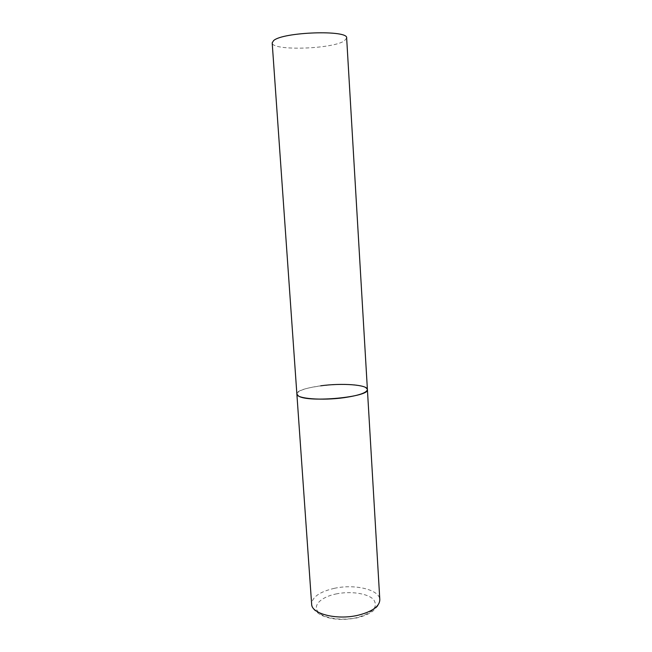 <?xml version="1.0" encoding="UTF-8"?>
<svg xmlns="http://www.w3.org/2000/svg" width="652" height="652" viewBox="0 0 652 652"><rect width="100%" height="100%" fill="white"/><g stroke="black" fill="none" stroke-linecap="round" stroke-linejoin="round"><path stroke-width="0.49" stroke-dasharray="3.26 2.44" d="M367.402 389.505L364.933 387.141C352.496 380.809 295.193 386.506 296.872 394.069C297.736 390.67 305.715 387.916 320.825 385.797M346.652 38.052L344.354 40.889C332.137 49.242 271.582 51.06 272.186 42.869M334.272 588.348C354.672 583.752 379.708 589.612 379.814 599.726C379.562 602.815 378.763 605.032 377.418 606.401L372.903 611.095C369.317 613.834 363.971 616.107 356.856 617.917C342.039 620.622 329.814 619.539 320.189 614.649C313.384 609.653 313.18 609.457 311.64 604.135C312.194 596.996 319.741 591.731 334.272 588.348M335.951 593.972C350.336 590.891 367.606 593.312 373.498 599.481C378.657 606.906 373.025 612.978 356.62 617.688C341.249 621.185 322.699 618.12 317.809 611.552C312.675 605.032 321.501 596.963 335.951 593.972"/><path stroke-width="0.98" d="M320.825 385.797C342.007 382.887 367.622 384.729 367.402 389.505C366.889 392.7 359.195 395.414 344.313 397.647C322.202 400.809 296.187 398.657 296.872 394.069L298.453 395.96C307.997 403.001 370.344 397.052 367.402 389.505L379.814 599.726C379.529 606.466 372.251 611.649 357.972 615.268C336.766 620.321 311.354 613.834 311.64 604.135L272.186 42.869L273.563 40.652C282.512 31.899 348.836 29.666 346.652 38.052L367.402 389.505"/></g></svg>
